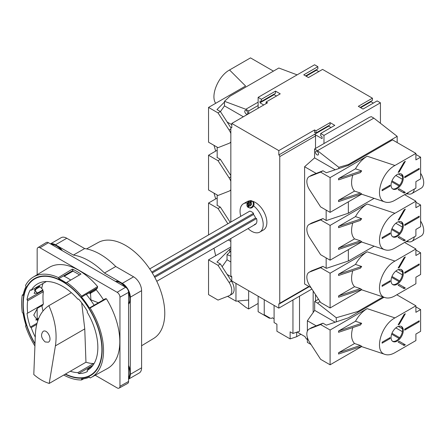 <?xml version="1.0" encoding="UTF-8"?>
<svg xmlns="http://www.w3.org/2000/svg" width="446" height="446" viewBox="0 0 446 446"><rect width="100%" height="100%" fill="white"/><g stroke="black" fill="none" stroke-linecap="round" stroke-linejoin="round"><path stroke-width="0.67" d="M407.783 240.634L408.029 241.71A11.975 6.913 -120 0 0 411.82 241.375L421.23 235.94A11.975 6.913 -120 0 0 420.606 221.099M230.838 222.058L230.838 128.337A1.332 0.769 60 0 1 231.112 127.729A1.332 0.769 60 0 1 231.775 127.796L231.775 123.447L278.817 150.609L278.817 154.952L314.569 134.313L322.101 138.656L322.101 136.922L320.685 135.668L320.685 133.499L323.98 135.4L380.432 102.809L377.138 100.907L363.027 109.053L358.322 106.338L372.432 98.187L322.57 69.398L308.454 77.548L303.754 74.833L317.864 66.683L314.569 64.781L258.123 97.373L258.123 108.239M317.864 66.683L317.864 68.857L305.633 75.92M316.454 69.671L316.454 70.217L318.806 71.572M372.432 98.187L372.432 100.361L360.201 107.425M371.022 101.175L371.022 101.721L373.374 103.076M380.432 102.809L380.432 123.269M251.773 201.302L250.981 202.127A2.33 1.901 114.8 0 1 251.176 204.853A2.33 1.901 114.8 0 1 248.835 206.113L248.6 207.2A3.395 2.765 -65.2 0 1 247.848 206.766L248.082 205.678A2.33 1.901 114.8 0 1 247.887 202.952A2.33 1.901 114.8 0 1 250.228 201.692L251.02 200.867A3.395 2.765 -65.2 0 1 251.416 201.046A3.395 2.765 -65.2 0 1 251.773 201.302M248.835 206.113L249.654 204.591L250.596 205.132L251.098 204.196L250.161 203.655L250.981 202.127M250.228 201.692L249.409 203.22L248.467 202.674L247.965 203.61L248.244 203.738L248.734 202.83M251.02 200.867L249.688 203.348L249.409 203.22M248.244 203.738L249.18 204.285L248.901 204.156L248.082 205.678M247.848 206.766L249.18 204.285M249.654 204.591L250.607 205.11M252.308 201.157A16.368 9.45 60 0 1 255.296 202.428A16.368 9.45 60 0 1 265.989 216.851A16.368 9.45 60 0 1 263.48 229.963L259.812 232.082A16.368 9.45 -120 0 0 262.661 220.24A16.368 9.45 -120 0 0 253.601 205.879M247.24 203.014A16.368 9.45 -120 0 0 243.444 203.738L247.117 201.62A16.368 9.45 60 0 1 249.269 200.906M243.444 203.738A16.368 9.45 -120 0 0 240.784 216.316M248.071 228.569A16.368 9.45 -120 0 0 259.812 232.082M251.767 200.906L252.464 201.23A3.657 2.983 114.8 0 1 252.659 201.33A3.657 2.983 114.8 0 1 253.579 205.924A3.657 2.983 114.8 0 1 249.392 207.869L248.695 207.546C244.804 206.587 248.06 198.855 251.767 200.906A3.657 2.983 114.8 0 1 251.962 201.007A3.657 2.983 114.8 0 1 252.882 205.6A3.657 2.983 114.8 0 1 248.695 207.546M407.783 192.834L408.029 193.91A11.975 6.913 -120 0 0 411.82 193.57L421.23 188.14A11.975 6.913 -120 0 0 420.606 173.299M411.82 241.375A11.975 6.913 -120 0 0 414.256 236.893M408.001 241.704L405.737 241.816M411.82 193.57A11.975 6.913 -120 0 0 414.256 189.093M408.001 193.904L405.737 194.01M256.194 223.585L254.265 224.7A7.454 4.304 -120 0 0 255.352 224.366A7.454 4.304 -120 0 0 256.55 218.579L255.525 217.988A6.121 3.535 -120 0 0 253.512 214.498L253.512 213.316A7.454 4.304 -120 0 0 249.749 211.142L149.694 268.91M278.817 154.952A1.332 0.769 60 0 1 279.759 156.585L279.759 303.247A1.332 0.769 60 0 1 279.486 303.854A1.332 0.769 60 0 1 278.817 303.793L278.817 308.136L231.775 280.974L231.775 276.632A1.332 0.769 60 0 1 230.838 275.004L230.838 238.521M348.348 165.41L348.348 164.541L397.18 136.348L373.843 118.123L371.306 116.657L369.517 117.253L314.569 148.981L314.569 157.884L304.601 166.732L316.192 173.422M323.98 135.4L323.98 143.545M278.817 150.609L314.569 129.964L314.569 132.573L315.985 132.953L330.096 124.808L330.096 122.633L315.985 130.778L315.985 132.953M328.685 125.621L328.685 126.162L314.569 134.313A1.332 0.769 -120 0 1 315.512 135.941L315.512 148.434M328.685 126.162L331.038 127.523M278.817 308.136L311.905 289.036M258.123 97.373L261.412 99.274L261.412 101.448L260.001 101.069L260.001 102.809L263.764 104.977M220.43 111.628L224.477 105.875L224.477 101.303L245.796 109.27L258.123 102.156M245.796 109.27L248.712 110.954L258.123 105.524M248.712 113.669L248.712 110.954M297.125 74.856L278.817 68.015L229.991 96.202L224.477 101.303M217.18 205.299L217.18 194.98M217.18 157.499L217.18 147.18M311.04 287.692L304.601 283.974L304.601 166.732M326.16 210.099L326.16 220.419M326.16 257.899L326.16 268.219M230.838 241.386L228.352 239.954M227.148 122.014L231.775 124.685M397.18 136.348L397.18 142.569M314.569 148.981L317.491 150.664L373.843 118.123M348.348 249.632L348.348 261.016M348.348 201.832L348.348 213.216M348.348 164.541L338.804 167.311L338.804 168.594M266.117 103.623L266.117 101.989L280.233 93.844L275.528 91.129L275.528 93.303L261.412 101.448M274.117 94.117L274.117 94.658L276.47 96.018M231.775 123.447L267.528 102.809L266.117 101.989M274.117 94.658L260.001 102.809M275.528 91.129L261.412 99.274M320.685 133.499L334.801 125.348L330.096 122.633M306.107 76.188L316.454 70.217M360.675 107.698L371.022 101.721M314.569 129.964L315.985 130.778M246.264 113.998A2.13 1.227 -120 0 0 247.329 114.104A2.13 1.227 -120 0 0 247.329 111.645A2.13 1.227 -120 0 0 245.2 110.413A2.13 1.227 -120 0 0 244.876 112.119A2.13 1.227 -120 0 0 246.264 113.998M243.349 116.768L224.477 105.875M317.017 154.846A2.13 1.227 -120 0 0 318.082 154.952A2.13 1.227 -120 0 0 318.082 152.493A2.13 1.227 -120 0 0 315.952 151.261A2.13 1.227 -120 0 0 315.629 152.967A2.13 1.227 -120 0 0 317.017 154.846M335.197 169.792L314.569 157.884M317.491 150.664L338.804 167.311M248.901 204.156L247.965 203.61M152.276 272.941L253.512 214.498M151.74 272.071L253.512 213.316M154.294 276.436L255.525 217.988M154.784 277.334L256.55 218.579M141.594 345.756L153.641 338.453A55.404 31.989 -120 0 0 153.301 274.68A55.404 31.989 -120 0 0 98.243 242.496L86.591 248.896M125.136 286.973A13.308 7.682 -120 0 0 120.426 282.792A13.308 7.682 -120 0 0 115.72 281.532M126.552 287.971A13.308 7.682 -120 0 0 120.899 282.524A13.308 7.682 -120 0 0 115.453 281.381M128.571 304.1A13.308 7.682 -120 0 0 130.304 298.82A13.308 7.682 -120 0 0 128.415 291.193M128.571 303.798A13.308 7.682 -120 0 0 128.571 292.922M128.571 379.067A11.312 6.528 -120 0 0 130.304 374.322L130.304 297.187A11.312 6.528 -120 0 0 122.31 283.338L104.453 273.03A62.535 36.104 -120 0 0 73.361 255.079L55.51 244.77A11.312 6.528 -120 0 0 50.537 243.901M128.571 379.15L139.252 372.984A11.312 6.528 -120 0 0 141.594 367.805L141.594 290.669A11.312 6.528 -120 0 0 133.599 276.821L115.743 266.513A62.535 36.104 -120 0 0 84.656 248.561L66.8 238.253A11.312 6.528 -120 0 0 61.147 237.69L50.465 243.862M73.361 255.079L84.656 248.561M104.453 273.03L115.743 266.513M128.571 377.979A13.308 7.682 -120 0 0 130.304 372.694A13.308 7.682 -120 0 0 128.571 365.408M62.362 250.73A13.308 7.682 -120 0 0 56.921 245.584A13.308 7.682 -120 0 0 51.48 244.447M128.571 377.673A13.308 7.682 -120 0 0 128.571 366.796M61.158 250.033A13.308 7.682 -120 0 0 56.447 245.857A13.308 7.682 -120 0 0 51.742 244.598M95.204 375.242L117.136 387.903A3.992 2.302 -120 0 0 119.104 388.115A3.992 2.302 -120 0 0 119.957 386.275L119.957 297.187A3.992 2.302 -120 0 0 117.136 292.303L39.984 247.759A3.992 2.302 -120 0 0 37.966 247.575A3.992 2.302 -120 0 0 37.163 249.386L37.163 274.708M119.104 388.115L127.679 383.409A4.198 2.425 -120 0 0 128.571 381.469L128.571 292.386A4.198 2.425 -120 0 0 125.605 287.241L117.136 292.303M93.883 363.903L93.576 363.557A49.896 28.806 60 0 1 85.955 362.219L84.762 328.908L81.685 302.834M103.472 299.84A53.035 30.618 -120 0 0 96.046 289.621L94.992 290.647L89.691 293.708M43.022 283.478A53.035 30.618 -120 0 0 41.723 288.45L42.922 289.911L37.481 293.05L34.169 293.373L36.996 286.956M43.373 291.678L27.691 300.732A49.896 28.806 -120 0 0 27.691 313.131L43.373 304.077A49.896 28.806 60 0 1 43.373 291.678L42.805 290.619A50.961 29.425 60 0 1 42.922 289.911M37.765 320.763L33.745 315.082L37.481 308.214L42.922 305.075A50.961 29.425 60 0 1 42.827 304.395M41.879 305.677A53.035 30.618 -120 0 0 42.983 310.979M49.211 383.432L55.416 345.851C57.317 333.006 55.126 319.609 48.848 305.666C40.614 311.23 36.126 320.769 35.385 334.288L33.796 374.534C38.796 378.883 43.931 381.848 49.211 383.432L85.955 362.219M48.848 305.666L71.343 292.676M36.706 324.432L31.198 327.609A49.896 28.806 -120 0 0 35.273 337.126M45.208 341.976L48.358 342.182C52.801 339.952 47.293 328.635 43.1 331.389C40.497 334.695 41.199 338.224 45.208 341.976M37.966 247.575L46.328 242.507A4.198 2.425 -120 0 1 48.452 242.696L125.605 287.241M63.739 375.041A57.952 33.456 -120 0 0 81.612 379.959L81.54 378.972A56.882 32.842 -120 0 0 89.401 377.154L90.142 377.985A57.952 33.456 -120 0 0 91.179 377.455L107.369 368.563A58.348 33.684 -120 0 0 106.416 298.77L105.395 298.731L89.401 307.963A56.882 32.842 -120 0 0 81.54 297.069L81.612 296.166A57.952 33.456 -120 0 0 66.744 282.407L66.326 282.998A56.882 32.842 -120 0 0 58.8 278.655L58.387 277.585A57.952 33.456 -120 0 0 33.233 277.089A57.952 33.456 -120 0 0 25.517 285.457L26.069 286.477A56.882 32.842 -120 0 0 23.103 295.302L22.3 295.035A57.952 33.456 -120 0 0 22.3 312.601L23.103 313.265A56.882 32.842 -120 0 0 26.069 325.513L25.517 325.898A57.952 33.456 -120 0 0 34.922 346.029M83.742 378.777L81.612 379.959M38.741 285.947L39.683 286.627A56.018 32.341 -120 0 0 39.616 286.99M81.612 296.166L97.629 286.6A58.348 33.684 -120 0 0 49.027 267.516L33.233 277.089M97.629 286.6L97.183 288.216L86.34 294.472M37.163 308.415L37.163 319.107M34.515 289.939L39.973 286.789L41.723 288.45M96.046 289.621L97.1 288.49A55.616 32.112 -120 0 0 96.972 288.333M87.84 370.085L87.182 370.464A49.896 28.806 -120 0 0 87.511 370.275A49.896 28.806 -120 0 0 87.182 312.094L87.405 311.269A50.961 29.425 -120 0 0 78.596 299.06L77.894 299.221A49.896 28.806 -120 0 0 37.615 283.857A49.896 28.806 -120 0 0 31.198 290.301L30.339 289.839A50.961 29.425 -120 0 0 27.016 299.734L27.691 300.732M91.179 377.455A57.952 33.456 -120 0 0 90.142 307.991L89.401 307.963M65.177 374.211A56.018 32.341 -120 0 0 90.571 375.577A56.018 32.341 -120 0 0 90.571 310.895A56.018 32.341 -120 0 0 34.559 278.555A56.018 32.341 -120 0 0 35 343.994M58.387 277.585L72.364 269.089L72.915 270.505L58.8 278.655M72.915 270.505L72.915 271.213L64.179 276.258M79.511 274.931A56.018 32.341 -120 0 0 72.915 271.213M66.744 282.407L80.994 274.067A58.298 33.656 -120 0 0 72.364 269.089M70.73 280.077A56.882 32.842 -120 0 0 63.505 275.935M65.484 374.038A55.616 32.112 -120 0 0 90.376 375.231A55.616 32.112 -120 0 0 90.376 311.013A55.616 32.112 -120 0 0 34.755 278.901A55.616 32.112 -120 0 0 35.017 343.571M70.273 371.273A49.896 28.806 -120 0 0 77.894 372.611L78.596 373.586A50.961 29.425 -120 0 0 87.405 371.551L87.182 370.464M27.691 313.131L27.016 313.348A50.961 29.425 -120 0 0 30.339 327.08L31.198 327.609M46.412 281.521L31.198 290.301M98.36 302.789L90.923 299.84L90.454 292.537L91.458 291.745L89.752 293.574M97.1 288.49L91.458 291.745M36.009 320.072L37.235 319.587L38.116 319.765M38.456 318.884L37.235 319.587M91.742 374.445A56.018 32.341 -120 0 0 92.824 374.049M39.683 286.627L34.838 289.421M38.495 318.795L36.589 319.899M92.512 365.898L89.551 367.604L87.455 369.701L88.079 369.935M37.012 323.227L30.339 327.08M92.969 365.291L78.596 373.586M42.805 290.619L27.016 299.734M93.576 363.557L77.894 372.611M39.097 286.07L36.215 287.731M38.741 318.199L35.786 319.905M94.106 305.248A56.882 32.842 -120 0 0 86.245 294.354L81.54 297.069M97.535 287.837L86.245 294.354M22.3 295.035L23.27 294.46M106.416 298.77L90.142 307.991M374.122 246.159L348.454 260.982L326.372 268.341L322.965 266.373L311.899 270.711A10.643 6.144 -120 0 0 311.414 270.945L309.061 272.3A10.643 6.144 -120 0 0 309.546 285.384L320.613 302.5L330.096 307.974L361.6 289.788M415.901 248.98L394.95 261.077C380.873 268.459 373.765 294.806 385.093 297.616C387.975 298.519 391.259 297.928 394.95 295.843L415.901 283.745L415.901 277.228L420.606 274.513L420.606 252.782L415.901 255.502L415.901 248.98L404.611 242.462M420.606 252.782L415.901 250.067M390.122 281.738L390.122 280.757L382.127 285.379L382.127 286.354L390.122 281.738L389.274 281.248M391.064 280.707A8.647 4.995 120 0 0 392.854 284.665A8.647 4.995 120 0 0 401.5 279.67A8.647 4.995 120 0 0 401.5 269.685A8.647 4.995 120 0 0 397.18 270.114A8.647 4.995 120 0 0 391.064 280.707M399.148 267.65L405.336 256.929L404.143 257.621L398.15 267.996A10.643 6.144 120 0 1 399.148 267.65L398.551 267.305M404.143 288.69L405.336 287.999L399.148 284.425A10.643 6.144 120 0 1 398.15 285.234L404.143 288.69M404.706 273.314L419.195 264.952L419.195 263.976L404.706 272.339L404.706 273.314M322.965 266.373L320.613 267.734L330.096 273.208L367.153 251.812L394.95 261.077M320.613 267.734L309.546 272.071A10.643 6.144 -120 0 0 309.061 272.3M330.096 273.208L330.096 307.974M355.479 264.422L338.564 274.184L338.564 275.489L360.39 268.213L361.667 266.485L355.479 264.422C358.623 258.797 362.514 254.594 367.153 251.812M360.39 288.64L361.667 289.515L338.564 297.22L338.564 295.915L360.39 288.64L354.542 286.689C351.32 283.238 350.734 277.925 352.786 270.75M354.542 286.689L338.564 295.915M338.564 274.184L361.667 266.485M403.201 288.144L404.399 287.453L405.336 287.999M392.497 284.42A8.647 4.995 120 0 0 400.748 279.235A8.647 4.995 120 0 0 401.11 269.495M418.348 264.461L419.195 264.952M416.085 265.771L404.706 272.45M399.036 281.616L391.649 277.351M399.649 280.88L391.978 276.453M402.392 274.859L395.825 271.068M374.122 198.358L348.454 213.177L326.372 220.541L322.965 218.573L311.899 222.911A10.643 6.144 -120 0 0 311.414 223.139L309.061 224.5A10.643 6.144 -120 0 0 309.546 237.579L320.613 254.694L330.096 260.174L361.6 241.983M415.901 201.179L394.95 213.277C380.873 220.659 373.765 247 385.093 249.816C387.975 250.719 391.259 250.128 394.95 248.043L415.901 235.945L415.901 229.428L420.606 226.713L420.606 204.982L415.901 207.697L415.901 201.179L404.611 194.662M420.606 204.982L415.901 202.267M390.122 233.933L390.122 232.957L382.127 237.573L382.127 238.554L390.122 233.933L389.274 233.448M391.064 232.901A8.647 4.995 120 0 0 392.854 236.859A8.647 4.995 120 0 0 401.5 231.87A8.647 4.995 120 0 0 401.5 221.879A8.647 4.995 120 0 0 397.18 222.309A8.647 4.995 120 0 0 391.064 232.901M399.148 219.845L405.336 209.124L404.143 209.815L398.15 220.19A10.643 6.144 120 0 1 399.148 219.845L398.551 219.499M404.143 240.89L405.336 240.199L399.148 236.625A10.643 6.144 120 0 1 398.15 237.428L404.143 240.89M404.706 225.514L419.195 217.152L419.195 216.171L404.706 224.539L404.706 225.514M322.965 218.573L320.613 219.928L330.096 225.408L367.153 204.012L394.95 213.277M320.613 219.928L309.546 224.266A10.643 6.144 -120 0 0 309.061 224.5M330.096 225.408L330.096 260.174M355.479 216.617L338.564 226.384L338.564 227.689L360.39 220.413L361.667 218.685L355.479 216.617C358.623 210.997 362.514 206.793 367.153 204.012M360.39 240.84L361.667 241.715L338.564 249.414L338.564 248.11L360.39 240.84L354.542 238.889C351.32 235.438 350.734 230.125 352.786 222.944M354.542 238.889L338.564 248.11M338.564 226.384L361.667 218.685M403.201 240.344L404.399 239.653L405.336 240.199M392.497 236.614A8.647 4.995 120 0 0 400.748 231.435A8.647 4.995 120 0 0 401.11 221.695M418.348 216.661L419.195 217.152M416.085 217.971L404.706 224.645M399.036 233.815L391.649 229.545M399.649 233.08L391.978 228.653M402.392 227.059L395.825 223.268M415.901 153.379L394.95 165.477C380.873 172.858 373.765 199.2 385.093 202.016C387.975 202.913 391.259 202.322 394.95 200.243L415.901 188.145L415.901 181.622L420.606 178.907L420.606 157.182L415.901 159.897L415.901 153.379L392.569 139.905L348.454 165.377L326.372 172.736L322.965 170.773L311.899 175.105A10.643 6.144 -120 0 0 311.414 175.339L309.061 176.7A10.643 6.144 -120 0 0 309.546 189.779L320.613 206.894L330.096 212.368L361.6 194.183M420.606 157.182L415.901 154.467M390.122 186.133L390.122 185.157L382.127 189.773L382.127 190.749L390.122 186.133L389.274 185.642M391.064 185.101A8.647 4.995 120 0 0 392.854 189.059A8.647 4.995 120 0 0 401.5 184.064A8.647 4.995 120 0 0 401.5 174.079A8.647 4.995 120 0 0 397.18 174.509A8.647 4.995 120 0 0 391.064 185.101M399.148 172.044L405.336 161.324L404.143 162.015L398.15 172.39A10.643 6.144 120 0 1 399.148 172.044L398.551 171.699M404.143 193.085L405.336 192.393L399.148 188.82A10.643 6.144 120 0 1 398.15 189.628L404.143 193.085M404.706 177.714L419.195 169.346L419.195 168.371L404.706 176.733L404.706 177.714M322.965 170.773L320.613 172.128L330.096 177.603L367.153 156.212L394.95 165.477M320.613 172.128L309.546 176.465A10.643 6.144 -120 0 0 309.061 176.7M330.096 177.603L330.096 212.368M355.479 168.817L338.564 178.584L338.564 179.889L360.39 172.613L361.667 170.879L355.479 168.817C358.623 163.191 362.514 158.993 367.153 156.212M360.39 193.034L361.667 193.915L338.564 201.614L338.564 200.31L360.39 193.034L354.542 191.089C351.32 187.638 350.734 182.319 352.786 175.144M354.542 191.089L338.564 200.31M338.564 178.584L361.667 170.879M403.201 192.544L404.399 191.852L405.336 192.393M392.497 188.814A8.647 4.995 120 0 0 400.748 183.629A8.647 4.995 120 0 0 401.11 173.89M418.348 168.861L419.195 169.346M416.085 170.166L404.706 176.845M399.036 186.01L391.649 181.745M399.649 185.28L391.978 180.853M402.392 179.253L395.825 175.468M215.68 103.299C210.194 95.567 218.35 75.982 229.545 69.983L250.501 57.885L273.431 71.126M230.944 127.891L220.374 111.539L218.022 112.899L208.538 107.425L245.595 86.028L229.545 69.983M220.374 111.539L216.968 109.577L224.477 102.062M230.838 141.889A10.643 6.144 -120 0 1 229.573 143.094A10.643 6.144 -120 0 1 229.088 143.328L218.022 147.665L208.538 142.19L208.538 107.425M230.838 133.471A10.643 6.144 -120 0 0 229.088 130.015L218.022 112.899M215.68 151.105L213.996 145.34M230.838 175.523L220.374 159.345L218.022 160.699L208.538 155.225L217.18 150.235M220.374 159.345L216.968 157.377L217.18 157.165M230.838 189.689A10.643 6.144 -120 0 1 229.573 190.899A10.643 6.144 -120 0 1 229.088 191.128L218.022 195.465L208.538 189.99L208.538 155.225M230.838 181.277A10.643 6.144 -120 0 0 229.088 177.815L218.022 160.699M215.68 198.905L213.996 193.14M230.242 222.403L220.374 207.145L218.022 208.505L208.538 203.025L217.18 198.041M220.374 207.145L216.968 205.177L217.18 204.97M208.538 234.936L208.538 203.025M227.889 223.764L218.022 208.505M397.18 294.555L397.18 294.99M258.123 296.189L258.123 311.721L269.451 318.26L269.451 317.719M227.594 296.334L235.962 301.167L248.612 300.035L248.612 308.944L245.796 307.322L237.712 301.011M357.854 312.373L357.854 311.475L383.036 296.936M296.696 332.22L296.696 336.708L290.134 338.899L276.916 331.261L276.916 324.203L274.089 322.57L274.089 305.404M300.927 334.266L296.696 336.708M264.238 299.718L264.238 314.709L269.88 317.97A3.992 2.302 -120 0 0 271.876 318.165A3.992 2.302 -120 0 0 272.328 317.753L274.089 318.767M297.131 332.075L305.07 336.658A3.992 2.302 -120 0 0 307.372 339.612M269.919 317.992L269.451 318.26M299.517 296.189L299.517 331.278L292.955 333.463L290.134 331.835L290.134 338.899M315.512 294.611L315.512 300.966M313.159 290.976L313.159 312.523M316.192 325.848L307.372 320.758L314.675 310.371L314.675 301.463L318.505 299.238M248.612 308.944L248.651 290.72M248.651 308.933L258.123 303.464M292.955 299.974L292.955 333.463M307.372 320.758L307.372 331.127M307.372 337.46L307.372 342.394L311.04 344.513M335.197 322.218L314.675 310.371M357.854 311.475L336.256 317.742L336.256 321.861M336.256 317.742L317.491 303.085L314.675 301.463M230.838 256.104L227.025 254.677L227.025 259.767L230.838 261.964M227.025 259.767L222.147 266.708M227.148 274.435L231.775 277.111M227.025 254.677L230.838 251.154M235.962 283.394L235.962 301.167M317.491 303.085L320.038 301.613M384.023 297.265L348.454 317.797L326.372 325.162L322.965 323.194L311.899 327.531A10.643 6.144 -120 0 0 311.414 327.76L309.061 329.12A10.643 6.144 -120 0 0 309.546 342.205L320.613 359.314L330.096 364.795L361.6 346.603M415.901 305.8L394.95 317.898C380.873 325.279 373.765 351.621 385.093 354.436C387.975 355.339 391.259 354.748 394.95 352.663L415.901 340.566L415.901 334.048L420.606 331.333L420.606 309.602L415.901 312.317L415.901 305.8L396.801 294.773M420.606 309.602L415.901 306.887M390.122 338.553L390.122 337.577L382.127 342.193L382.127 343.175L390.122 338.553L389.274 338.068M391.064 337.522A8.647 4.995 120 0 0 392.854 341.485A8.647 4.995 120 0 0 401.5 336.49A8.647 4.995 120 0 0 401.5 326.505A8.647 4.995 120 0 0 397.18 326.929A8.647 4.995 120 0 0 391.064 337.522M399.148 324.465L405.336 313.744L404.143 314.436L398.15 324.811A10.643 6.144 120 0 1 399.148 324.465L398.551 324.119M404.143 345.511L405.336 344.819L399.148 341.246A10.643 6.144 120 0 1 398.15 342.049L404.143 345.511M404.706 330.135L419.195 321.772L419.195 320.791L404.706 329.159L404.706 330.135M322.965 323.194L320.613 324.554L330.096 330.029L367.153 308.632L394.95 317.898M320.613 324.554L309.546 328.886A10.643 6.144 -120 0 0 309.061 329.12M330.096 330.029L330.096 364.795M355.479 321.237L338.564 331.004L338.564 332.309L360.39 325.034L361.667 323.305L355.479 321.237C358.623 315.617 362.514 311.414 367.153 308.632M360.39 345.46L361.667 346.336L338.564 354.035L338.564 352.736L360.39 345.46L354.542 343.509C351.32 340.058 350.734 334.745 352.786 327.57M354.542 343.509L338.564 352.736M338.564 331.004L361.667 323.305M403.201 344.964L404.399 344.273L405.336 344.819M392.497 341.235A8.647 4.995 120 0 0 400.748 336.055A8.647 4.995 120 0 0 401.11 326.316M418.348 321.282L419.195 321.772M416.085 322.592L404.706 329.265M399.036 338.436L391.649 334.171M399.649 337.7L391.978 333.273M402.392 331.679L395.825 327.888M230.838 248.6L229.718 249.247L229.718 252.185M215.68 255.725L213.969 248.26M208.538 259.845L208.538 294.611L218.022 300.086L229.088 295.754A10.643 6.144 -120 0 0 229.573 295.52L231.926 294.159A10.643 6.144 -120 0 0 231.441 281.08L220.374 263.965L218.022 265.32L208.538 259.845L230.838 246.972M220.374 263.965L216.968 261.997L229.718 249.247M229.573 295.52A10.643 6.144 -120 0 0 229.088 282.435L218.022 265.32M279.759 156.585L315.512 135.941M279.759 303.247L308.872 286.443M122.31 283.338L133.599 276.821M130.304 297.187L141.594 290.669M130.304 374.322L141.594 367.805M55.51 244.77L66.8 238.253M128.571 292.386L119.957 297.187M55.416 345.851L84.762 328.908M48.452 242.696L39.984 247.759M128.571 381.469L119.957 386.275M34.409 290.123L37.481 293.05M89.975 368.541L89.551 367.604M311.899 270.711L309.546 272.071M402.431 271.954L398.323 269.579M311.899 222.911L309.546 224.266M402.431 224.148L398.323 221.774M311.899 175.105L309.546 176.465M402.431 176.348L398.323 173.973M230.838 129.006L229.088 130.015M230.838 176.806L229.088 177.815M311.899 327.531L309.546 328.886M402.431 328.769L398.323 326.394M231.441 281.08L229.088 282.435M309.262 286.667L279.486 303.854M231.775 127.344L231.112 127.729M255.352 224.366L156.78 281.275M90.376 375.231L93.71 373.308M34.755 278.901L38.094 276.972M385.093 297.616L361.227 289.66M385.093 249.816L361.227 241.86M385.093 202.016L361.227 194.06M229.573 143.094L230.838 142.369M229.573 190.899L230.838 190.169M271.876 318.165L272.461 317.831M385.093 354.436L361.227 346.481"/></g></svg>
